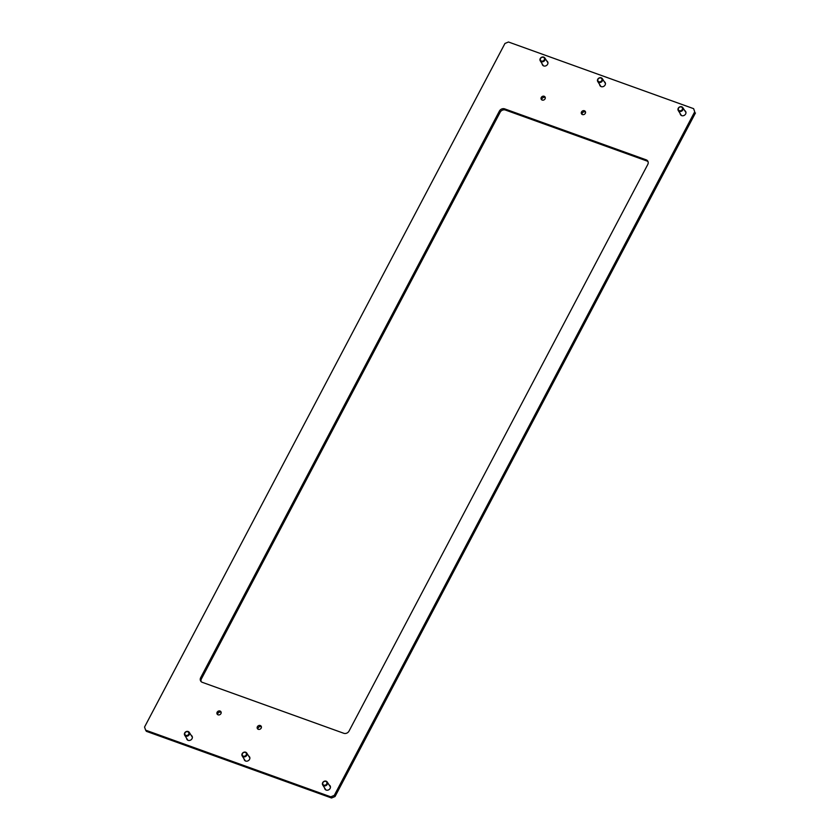 <?xml version="1.0" encoding="UTF-8"?>
<svg xmlns="http://www.w3.org/2000/svg" width="840" height="840" viewBox="0 0 840 840"><rect width="100%" height="100%" fill="white"/><g stroke="black" fill="none" stroke-linecap="round" stroke-linejoin="round"><path stroke-width="1.26" d="M541.79 99.865A2.226 1.911 147.4 0 1 545.286 97.629M544.163 96.275A2.226 1.911 147.4 0 1 542.168 100.055A2.226 1.911 147.4 0 1 544.163 96.275M217.655 714.63A2.226 1.911 147.4 0 1 221.162 712.383M220.038 711.029A2.226 1.911 147.4 0 1 218.043 714.819A2.226 1.911 147.4 0 1 220.038 711.029M257.911 729.12A2.226 1.911 147.4 0 1 261.418 726.884M260.284 725.529A2.226 1.911 147.4 0 1 258.29 729.309A2.226 1.911 147.4 0 1 260.284 725.529M582.036 114.366A2.226 1.911 147.4 0 1 585.543 112.119M584.409 110.764A2.226 1.911 147.4 0 1 582.414 114.555A2.226 1.911 147.4 0 1 584.409 110.764M546.725 60.91A3.045 2.615 147.4 0 1 543.732 65.951A3.045 2.615 147.4 0 1 542.168 63.819M684.726 110.607A3.045 2.615 147.4 0 1 681.723 115.647A3.045 2.615 147.4 0 1 680.169 113.516M191.153 735.315A3.045 2.615 147.4 0 1 188.16 740.355A3.045 2.615 147.4 0 1 186.596 738.224M329.154 785.001A3.045 2.615 147.4 0 1 326.151 790.052A3.045 2.615 147.4 0 1 324.597 787.909M248.651 756.021A3.045 2.615 147.4 0 1 245.658 761.061A3.045 2.615 147.4 0 1 244.094 758.929M604.223 81.617A3.045 2.615 147.4 0 1 601.23 86.657A3.045 2.615 147.4 0 1 599.666 84.525M504.956 43.47L144.543 727.041L145.635 730.159L330.792 796.835L334.299 795.365L694.712 111.794L693.62 108.665L508.463 42L504.956 43.47M202.325 682.343A4.053 3.486 147.4 0 1 200.718 681.082A4.053 3.486 147.4 0 1 200.686 677.659L499.411 111.069A4.053 3.486 147.4 0 1 504.683 108.874L646.128 159.81A4.053 3.486 147.4 0 1 647.735 161.059A4.053 3.486 147.4 0 1 647.766 164.493L349.041 731.073A4.053 3.486 147.4 0 1 343.77 733.278L202.325 682.343M542.986 65.541A3.045 2.615 147.4 0 1 542.913 64.984M680.988 115.227A3.045 2.615 147.4 0 1 680.915 114.681M187.415 739.935A3.045 2.615 147.4 0 1 187.341 739.389M325.416 789.631A3.045 2.615 147.4 0 1 325.343 789.086M244.923 760.641A3.045 2.615 147.4 0 1 244.839 760.095M600.485 86.247A3.045 2.615 147.4 0 1 600.411 85.691M145.635 730.159L146.381 731.336L331.538 798L330.792 796.835M693.62 108.665L694.712 111.794M334.299 795.365L335.044 796.53L695.457 112.959M335.044 796.53L331.538 798M201.159 681.629A4.053 3.486 147.4 0 1 201.432 678.825L500.157 112.235A4.053 3.486 147.4 0 1 505.428 110.04L646.874 160.976A4.053 3.486 147.4 0 1 648.039 161.69M540.54 58.506A2.195 1.88 -32.6 0 0 544.268 59.85A2.195 1.88 -32.6 0 0 540.54 58.506M544.845 60.228A2.699 2.321 147.4 0 1 540.246 58.569A2.699 2.321 147.4 0 1 544.845 60.228M322.969 782.597A2.195 1.88 -32.6 0 0 326.697 783.941A2.195 1.88 -32.6 0 0 322.969 782.597M327.274 784.319A2.699 2.321 147.4 0 1 322.675 782.659A2.699 2.321 147.4 0 1 327.274 784.319M184.968 732.911A2.195 1.88 -32.6 0 0 188.696 734.244A2.195 1.88 -32.6 0 0 184.968 732.911M189.273 734.622A2.699 2.321 147.4 0 1 184.674 732.974A2.699 2.321 147.4 0 1 189.273 734.622M678.542 108.192A2.195 1.88 -32.6 0 0 682.269 109.536A2.195 1.88 -32.6 0 0 678.542 108.192M682.847 109.914A2.699 2.321 147.4 0 1 678.248 108.266A2.699 2.321 147.4 0 1 682.847 109.914M598.038 79.212A2.195 1.88 -32.6 0 0 601.766 80.556A2.195 1.88 -32.6 0 0 598.038 79.212M602.343 80.934A2.699 2.321 147.4 0 1 597.744 79.275A2.699 2.321 147.4 0 1 602.343 80.934M242.466 753.606A2.195 1.88 -32.6 0 0 246.194 754.95A2.195 1.88 -32.6 0 0 242.466 753.606M246.771 755.328A2.699 2.321 147.4 0 1 242.172 753.679A2.699 2.321 147.4 0 1 246.771 755.328M201.432 678.825L200.686 677.659M500.157 112.235L499.411 111.069M505.428 110.04L504.683 108.874M646.874 160.976L646.128 159.81M540.267 60.858L543.459 65.835M544.824 57.939L548.005 62.927M322.697 784.949L325.878 789.936M327.254 782.029L330.435 787.017M184.695 735.252L187.887 740.24M189.252 732.344L192.444 737.331M678.269 110.544L681.45 115.532M682.825 107.636L686.007 112.623M597.765 81.553L600.957 86.541M602.322 78.645L605.514 83.633M242.193 755.958L245.385 760.946M246.75 753.05L249.942 758.037"/></g></svg>
